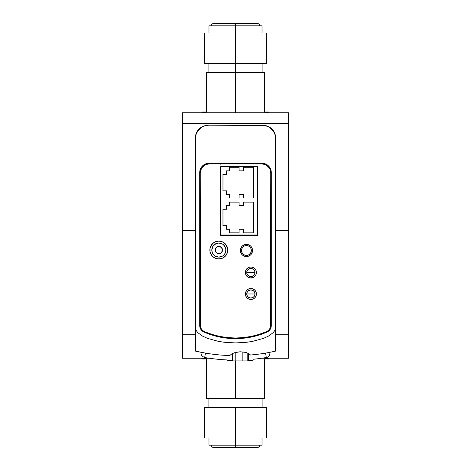 <?xml version="1.0" encoding="UTF-8"?>
<svg xmlns="http://www.w3.org/2000/svg" width="471" height="471" viewBox="0 0 471 471"><rect width="100%" height="100%" fill="white"/><g stroke="black" fill="none" stroke-linecap="round" stroke-linejoin="round"><path stroke-width="0.71" d="M211.161 25.84C211.302 24.451 212.068 23.691 213.451 23.55L235.5 23.55L235.5 25.84L262.023 25.84L235.5 25.84L235.5 23.55L213.451 23.55L257.549 23.55C258.932 23.691 259.698 24.451 259.839 25.84M264.578 112.021L264.578 72.369L235.5 72.369L235.5 112.74L235.5 63.42L235.5 72.369L264.578 72.369L264.578 112.021L269.053 112.021L264.578 112.021M235.5 32.999L235.5 63.42L266.451 63.42L235.5 63.42L235.5 25.84L235.5 32.999L266.451 32.999L235.5 32.999M235.5 23.55L257.549 23.55L235.5 23.55M208.977 32.999L208.977 25.84L262.023 25.84L262.023 32.999M235.5 25.84L208.977 25.84L235.5 25.84M204.549 63.42L235.5 63.42L204.549 63.42L204.549 32.999M206.422 112.021L201.947 112.021L206.422 112.021L206.422 72.369L235.5 72.369L206.422 72.369L206.422 112.021M288.47 112.74L288.47 230.56L275.588 230.56L288.47 230.56L288.47 123.479L182.53 123.479L182.53 112.74L288.47 112.74L288.47 123.479L182.53 123.479L182.53 230.56L195.412 230.56L182.53 230.56L182.53 112.74L288.47 112.74M259.839 445.16C259.698 446.549 258.932 447.309 257.549 447.45L213.451 447.45L235.5 447.45L235.5 445.16L262.023 445.16L235.5 445.16L235.5 438.001L235.5 445.16L208.977 445.16L235.5 445.16L235.5 447.45L257.549 447.45L213.451 447.45C212.068 447.309 211.302 446.549 211.161 445.16M269.053 358.979L264.561 358.979L264.561 398.631L235.5 398.631L235.5 360.91L235.5 398.631L264.561 398.631L264.561 358.979L269.053 358.979L269.053 358.26M235.5 438.001L266.451 438.001L235.5 438.001L235.5 407.58L235.5 438.001L204.549 438.001L235.5 438.001M266.451 407.58L204.549 407.58L266.451 407.58L266.451 438.001M201.947 358.979L206.439 358.979L206.439 398.631L235.5 398.631L206.439 398.631L206.439 358.979L201.947 358.979L201.947 358.26M288.47 358.26L261.576 358.26L288.47 358.26L288.47 334.781L288.47 358.26M209.424 358.26L182.53 358.26L182.53 334.781L195.412 334.781L182.53 334.781L182.53 230.56L195.412 230.56L182.53 230.56L182.53 358.26L209.424 358.26M275.588 334.781L288.47 334.781L288.47 230.56L288.47 334.781L275.588 334.781M275.588 230.56L288.47 230.56L275.588 230.56M250.89 289.9C247.94 290.689 246.58 292.049 246.81 293.981L254.97 293.981C255.2 292.049 253.84 290.689 250.89 289.9A4.08 4.08 0 0 1 254.97 293.981A4.08 4.08 0 0 1 250.89 298.061C253.84 297.272 255.2 295.912 254.97 293.981L246.81 293.981C246.58 295.912 247.94 297.272 250.89 298.061A4.08 4.08 0 0 1 246.81 293.981A4.08 4.08 0 0 1 250.89 289.9L249.33 290.213L248.005 291.096L247.122 292.42L246.81 293.981L247.122 295.541L248.005 296.865L249.33 297.749L250.89 298.061L252.45 297.749L253.775 296.865L254.658 295.541L254.97 293.981L254.658 292.42L253.775 291.096L252.45 290.213L250.89 289.9M250.89 268.429C247.94 269.218 246.58 270.578 246.81 272.509L254.97 272.509C255.2 270.578 253.84 269.218 250.89 268.429A4.08 4.08 0 0 1 254.97 272.509A4.08 4.08 0 0 1 250.89 276.589C253.84 275.794 255.2 274.434 254.97 272.509L246.81 272.509C246.58 274.434 247.94 275.794 250.89 276.589A4.08 4.08 0 0 1 246.81 272.509A4.08 4.08 0 0 1 250.89 268.429L249.33 268.735L248.005 269.624L247.122 270.949L246.81 272.509L247.122 274.069L248.005 275.394L249.33 276.277L250.89 276.589L252.45 276.277L253.775 275.394L254.658 274.069L254.97 272.509L254.658 270.949L253.775 269.624L252.45 268.735L250.89 268.429M265.697 353.88L266.315 357.518A183.425 183.425 0 0 1 253.004 359.285A183.425 183.425 0 0 0 266.315 357.518L265.797 354.463M266.692 357.436L266.315 357.518C269.665 357.719 270.342 351.713 269.859 352.337L269.859 352.337C270.342 351.713 269.665 357.719 266.315 357.518C269.665 357.719 270.342 351.713 269.859 352.337L269.859 352.326C270.342 351.713 269.665 357.719 266.315 357.518L265.562 353.109A178.951 178.951 0 0 1 256.259 354.439L255.17 354.563M195.465 351.113L205.438 353.109L204.685 357.518A183.425 183.425 0 0 0 227.016 359.926A183.425 183.425 0 0 1 204.685 357.518L205.438 353.109A178.951 178.951 0 0 0 224.049 355.281L230.054 355.57A178.951 178.951 0 0 1 195.412 351.101L195.412 138.439A13.241 13.241 0 0 1 208.659 125.192L262.341 125.192L208.659 125.192A13.241 13.241 0 0 0 206.057 125.451L207.793 125.221M241.488 250.495A4.934 4.934 0 0 0 241.488 250.501A4.934 4.934 0 0 1 246.415 245.568A4.934 4.934 0 0 1 251.349 250.501A4.934 4.934 0 0 0 251.349 250.495M251.255 249.548A4.934 4.934 0 0 0 251.255 249.53L250.972 252.391L251.349 250.501L250.972 248.611L251.255 249.542M250.978 248.623A4.934 4.934 0 0 0 250.972 248.606L250.519 247.764A4.934 4.934 0 0 0 250.519 247.764L250.972 248.611M249.913 247.022A4.934 4.934 0 0 0 249.901 247.01L249.159 246.404A4.934 4.934 0 0 0 249.153 246.398L248.305 245.944A4.934 4.934 0 0 0 248.299 245.944L247.381 245.662A4.934 4.934 0 0 0 247.375 245.662M248.305 245.944L246.415 245.568A4.934 4.934 0 0 0 246.41 245.568L245.456 245.662A4.934 4.934 0 0 0 245.45 245.668L244.531 245.944A4.934 4.934 0 0 0 244.526 245.95L245.456 245.662M243.684 246.398A4.934 4.934 0 0 0 243.672 246.404L244.531 245.944M242.936 247.01A4.934 4.934 0 0 0 242.924 247.022L242.318 247.764A4.934 4.934 0 0 0 242.312 247.77M241.858 248.611L242.318 247.764L241.582 249.542L241.582 251.461L241.582 249.542A4.934 4.934 0 0 0 241.582 249.548L241.858 248.611A4.934 4.934 0 0 0 241.858 248.623M215.53 243.848L218.85 243.018A7.047 7.047 0 0 1 225.897 250.06A7.047 7.047 0 0 1 218.85 257.107L222.765 255.918L221.547 256.571M218.85 253.728A3.662 3.662 0 0 1 215.188 250.06A3.662 3.662 0 0 1 218.85 246.398A3.662 3.662 0 0 1 222.518 250.06A3.662 3.662 0 0 1 218.85 253.728L216.26 252.65L215.188 250.06L216.26 247.469L218.85 246.398L221.441 247.469L222.518 250.06L221.441 252.65L218.85 253.728M226.427 355.422L225.438 355.37A178.951 178.951 0 0 0 226.427 355.422L227.016 355.446L227.016 360.692L232.515 360.692L227.016 360.692L227.016 355.446L226.504 355.422M245.379 293.986A5.511 5.511 0 0 0 251.967 299.385A5.511 5.511 0 0 0 256.401 293.981A5.511 5.511 0 0 1 250.89 299.491A5.511 5.511 0 0 1 245.379 293.981L245.797 291.873L246.992 290.083L248.782 288.888L250.89 288.47L252.998 288.888L254.787 290.083L255.983 291.873L256.401 293.981L255.983 296.088L254.787 297.878L252.998 299.073L250.89 299.491L248.782 299.073L246.992 297.878L245.797 296.088L245.379 293.981A5.511 5.511 0 0 1 250.89 288.47A5.511 5.511 0 0 1 256.401 293.981A5.511 5.511 0 0 0 253.004 288.888M255.983 274.617L254.787 276.406L252.998 277.602L249.813 277.914L246.992 276.406L245.797 274.617L245.379 272.509A5.511 5.511 0 0 0 250.884 278.02A5.511 5.511 0 0 0 256.401 272.509A5.511 5.511 0 0 1 250.89 278.02A5.511 5.511 0 0 1 245.379 272.509L245.797 270.395L247.828 267.922L249.813 267.104L251.967 267.104L253.951 267.922L255.983 270.395L256.401 272.509L255.912 274.781M252.421 251.644A6.082 6.082 0 0 0 252.538 250.466A6.082 6.082 0 0 1 246.451 256.542A6.082 6.082 0 0 1 240.369 250.46A6.082 6.082 0 0 0 244.119 256.083L242.147 254.764L240.487 251.649L240.828 248.135L242.147 246.156L245.267 244.49L247.64 244.49L250.755 246.156L252.091 248.182M248.782 256.083A6.082 6.082 0 0 0 252.421 251.655L250.755 254.764L248.782 256.083L246.451 256.542L244.125 256.083M212.645 256.507L214.67 257.955L217.755 258.915L221.494 258.573L223.754 257.496M211.397 255.017L212.392 256.253M209.872 250.03L210.037 251.714L210.048 248.288L210.555 246.604L212.498 243.701L215.4 241.764L218.821 241.081L222.247 241.764L225.15 243.701L227.087 246.604L227.77 250.03A8.949 8.949 0 0 1 218.821 258.979A8.949 8.949 0 0 1 209.872 250.03A8.949 8.949 0 0 1 218.821 241.081A8.949 8.949 0 0 1 227.77 250.03L227.087 253.457L225.15 256.359L222.247 258.296L218.821 258.979L215.4 258.296L212.498 256.359L210.555 253.457L210.048 251.779L210.031 248.358M210.06 251.832L211.373 254.988M226.38 254.823L227.587 251.82M227.611 251.714L227.611 248.358M223.825 257.449L226.186 255.117M245.944 296.418L245.797 296.088M220.711 166.563L257.225 166.351L257.884 166.793L257.731 235.435L221.217 235.641L220.558 235.2L220.505 167.07L220.946 166.41M269.595 329.058A7.012 7.012 0 0 0 270.754 325.196L270.754 173.01L270.054 169.501L269.212 167.917L266.68 165.392L265.096 164.544L261.593 163.849L209.407 163.849L205.904 164.544L204.32 165.392L201.788 167.917L200.422 171.22L200.246 173.01L200.54 327.21L201.405 329.058L202.765 330.577L204.502 331.643L211.968 334.404L219.674 336.4L227.546 337.601L235.5 338.001L243.454 337.601L251.326 336.4L259.032 334.404L266.498 331.643L268.235 330.577L269.595 329.058L270.46 327.21L270.754 173.01L270.754 325.196A7.012 7.012 0 0 1 266.498 331.643A78.739 78.739 0 0 1 204.502 331.643A7.012 7.012 0 0 1 200.246 325.196L200.246 173.01L200.246 325.196M249.813 288.576L250.89 288.47A5.511 5.511 0 0 0 245.797 291.873M251.967 267.104L252.998 267.416M252.073 248.135L252.421 251.649M213.816 242.618L212.545 243.654L210.06 248.211M216.931 241.287L214.576 242.153M218.891 241.081L217.137 241.246M222.247 241.764L220.693 241.282M220.475 241.234L218.85 241.081M227.587 248.229L225.15 243.701L223.825 242.612M223.754 242.565L222.277 241.776M220.505 167.07A0.718 0.718 0 0 1 221.217 166.351A0.718 0.718 0 0 0 220.505 167.07L220.505 234.929A0.718 0.718 0 0 0 221.217 235.641A0.718 0.718 0 0 1 220.505 234.929M221.217 166.351L257.225 166.351A0.718 0.718 0 0 1 257.943 167.07A0.718 0.718 0 0 0 257.225 166.351M257.943 167.07L257.943 234.929A0.718 0.718 0 0 1 257.225 235.641A0.718 0.718 0 0 0 257.943 234.929M257.225 235.641L221.217 235.641M245.267 244.49A6.082 6.082 0 0 0 240.369 250.46A6.082 6.082 0 0 1 246.451 244.378A6.082 6.082 0 0 1 252.538 250.46A6.082 6.082 0 0 0 247.64 244.49M245.797 270.401A5.511 5.511 0 0 0 245.379 272.503A5.511 5.511 0 0 1 250.89 266.998A5.511 5.511 0 0 1 256.401 272.509A5.511 5.511 0 0 0 255.476 269.453M255.47 269.441A5.511 5.511 0 0 0 245.797 270.395M252.998 288.888A5.511 5.511 0 0 0 250.896 288.47M211.938 334.392A78.739 78.739 0 0 0 227.593 337.607M243.407 337.607A78.739 78.739 0 0 0 259.062 334.392M263.377 164.026A9.161 9.161 0 0 0 261.593 163.849A9.161 9.161 0 0 1 270.754 173.01A9.161 9.161 0 0 0 266.674 165.386M257.937 164.161L256.618 163.278A1.431 1.431 0 0 1 257.761 163.849L256.618 163.278L257.761 163.849L261.593 163.849L209.407 163.849L220.752 163.849L221.9 163.278L220.575 164.161M204.326 165.386A9.161 9.161 0 0 0 200.246 173.01A9.161 9.161 0 0 1 209.407 163.849A9.161 9.161 0 0 0 207.623 164.026M270.578 171.22L270.754 173.01M211.968 334.404L206.957 332.65M200.246 173.01L200.734 170.066M209.018 163.278L205.456 163.985L202.436 165.998L200.416 169.018L199.71 172.58A9.308 9.308 0 0 1 209.018 163.278L261.982 163.278A9.308 9.308 0 0 1 271.29 172.58L271.29 325.514A7.159 7.159 0 0 1 266.998 332.073A7.159 7.159 0 0 0 271.29 325.52L271.113 170.767A9.308 9.308 0 0 0 262 163.278L209.018 163.278A9.308 9.308 0 0 0 199.71 172.574M211.62 334.94A78.739 78.739 0 0 0 266.998 332.073L269.1 330.666M216.154 256.571L214.941 255.918L218.85 257.107A7.047 7.047 0 0 1 211.809 250.06A7.047 7.047 0 0 1 218.85 243.018L222.765 244.202L218.85 243.018L216.154 243.554L212.992 246.145L213.869 245.079M223.837 245.079L225.362 247.363L225.897 250.06L224.708 253.975L225.762 251.437L225.762 248.688L224.708 246.145L222.765 244.202M223.837 255.041L224.708 253.975M214.941 255.918L213.869 255.041L214.941 255.918M212.992 253.975L213.869 255.041M211.944 251.437L211.944 248.688L212.992 246.145L211.809 250.06L212.344 252.756M242.318 247.764L242.93 247.016M249.907 253.987A4.934 4.934 0 0 1 242.93 253.987L242.318 253.239L243.678 254.605L245.456 255.341L247.381 255.341L249.159 254.605L250.972 252.391A4.934 4.934 0 0 0 250.978 252.385M195.412 137.679A12.169 12.169 0 0 1 203.861 126.093L200.823 127.559L197.467 130.92L195.648 135.307L195.412 137.679L195.412 327.298L195.412 137.679M267.139 126.093A12.169 12.169 0 0 1 275.588 137.679L275.588 327.298L275.588 137.679L275.352 135.307L273.533 130.92L270.177 127.559L267.139 126.093M244.378 360.98L243.66 360.98L244.378 360.98M235.571 360.91L236.43 360.91L235.571 360.91M247.793 360.692L253.004 360.692L253.004 354.793L253.004 360.692L247.793 360.692M248.347 353.344L248.347 360.692L248.347 353.344M226.551 174.441L226.551 170.861L229.418 170.861L229.418 167.282L239.08 167.282L239.08 170.861L243.372 170.861L243.372 167.282L253.398 167.282L253.398 198.026L243.372 198.026L243.372 194.446L239.08 194.446L239.08 198.026L229.418 198.026L229.418 194.446L226.551 194.446L226.551 190.867L222.971 190.867L222.971 174.441L226.551 174.441L222.971 174.441L222.971 190.867L226.551 190.867L226.551 194.446L229.418 194.446L229.418 198.026L239.08 198.026L239.08 194.446L243.372 194.446L243.372 198.026L253.398 198.026L253.398 167.282L243.372 167.282L243.372 170.861L239.08 170.861L239.08 167.282L229.418 167.282L229.418 170.861L226.551 170.861L226.551 174.441M226.551 209.271L226.551 205.692L229.418 205.692L229.418 202.112L239.08 202.112L239.08 205.692L243.372 205.692L243.372 202.112L253.398 202.112L253.398 232.851L243.372 232.851L243.372 229.271L239.08 229.271L239.08 232.851L229.418 232.851L229.418 229.271L226.551 229.271L226.551 225.691L222.971 225.691L222.971 209.271L226.551 209.271L222.971 209.271L222.971 225.691L226.551 225.691L226.551 229.271L229.418 229.271L229.418 232.851L239.08 232.851L239.08 229.271L243.372 229.271L243.372 232.851L253.398 232.851L253.398 202.112L243.372 202.112L243.372 205.692L239.08 205.692L239.08 202.112L229.418 202.112L229.418 205.692L226.551 205.692L226.551 209.271M257.69 235L257.69 166.522L257.69 235L220.828 235L220.828 166.469L220.828 235L257.69 235M220.887 253.11L221.441 252.65M221.9 252.097L222.518 250.06L221.9 248.029M221.441 247.469L220.887 247.016M241.582 251.455A4.934 4.934 0 0 0 241.582 251.467L242.318 253.239A4.934 4.934 0 0 1 242.312 253.239M241.488 250.501A4.934 4.934 0 0 0 246.415 255.435A4.934 4.934 0 0 0 251.349 250.501M201.158 127.347L202.318 126.711M268.682 126.711L270.177 127.559M217.943 241.128L217.196 241.234M216.201 241.476L215.447 241.747M213.098 243.154L212.521 243.678M211.844 244.431L211.397 245.038M210.178 247.717L210.048 248.276M210.154 252.262L210.455 253.204M210.778 253.951L211.279 254.84M211.685 255.429L212.321 256.177M212.845 256.689L213.593 257.29M214.217 257.702L215.059 258.149M215.753 258.438L216.165 258.573M216.177 258.579L216.66 258.714M217.39 258.862L218.238 258.962M219.262 258.968L220.069 258.891M221.07 258.691L221.847 258.449M222.789 258.055L223.495 257.661M224.343 257.072L224.944 256.554M225.674 255.788L226.145 255.176M226.722 254.234L227.034 253.581M227.44 252.432L227.57 251.914M227.77 250.024L227.758 249.53M221.352 163.384L220.752 163.849A1.431 1.431 0 0 1 221.9 163.278L221.199 163.455M230.095 355.269L231.773 353.898L234.481 352.761L240.086 351.755L245.762 352.414L248.511 353.421L250.207 354.74L248.511 353.421L245.762 352.414L240.086 351.755L234.481 352.761L231.773 353.898L230.095 355.269M271.29 172.574A9.308 9.308 0 0 0 271.113 170.773L270.584 169.018L268.564 165.998L265.544 163.985L261.982 163.278M199.71 325.514L199.71 172.58L199.71 325.514A7.159 7.159 0 0 0 204.002 332.073A7.159 7.159 0 0 1 199.71 325.514L200.01 327.557L200.881 329.435L202.247 330.983L204.002 332.073A78.739 78.739 0 0 0 211.544 334.916M266.998 332.073A78.739 78.739 0 0 1 204.002 332.073L211.585 334.928L219.415 336.989L227.416 338.231L235.5 338.649L243.584 338.231L251.585 336.989L259.415 334.928L266.998 332.073M272.579 130.037L274.575 133.37L275.329 135.854A13.241 13.241 0 0 0 275.329 135.842L275.588 327.622L274.87 330.395L273.156 332.691L268.535 336.064L263.371 338.419L252.397 341.41L246.804 342.264L235.518 342.929L224.172 342.258L218.579 341.404L207.611 338.413L202.418 336.041L197.826 332.673L196.124 330.377L195.412 327.622L195.671 135.854A13.241 13.241 0 0 0 195.412 138.439L195.412 327.48M273.357 131.079A13.241 13.241 0 0 0 269.7 127.429L273.351 131.079M201.3 127.429A13.241 13.241 0 0 0 197.643 131.079L201.3 127.429L203.59 126.204L208.659 125.192L264.926 125.451A13.241 13.241 0 0 0 262.341 125.192A13.241 13.241 0 0 1 275.588 138.439L275.588 351.101L275.588 327.622L274.87 330.395L273.156 332.691L268.535 336.064L263.371 338.419L252.397 341.41L246.804 342.264L235.518 342.929L224.172 342.258L218.579 341.404L207.611 338.413L202.418 336.041L197.826 332.673L196.124 330.377L195.412 327.622L195.412 351.101A178.951 178.951 0 0 0 230.054 355.57M195.671 135.854L196.425 133.37L199.292 129.072M264.926 125.451L269.7 127.429M268.753 330.983L270.118 329.435L270.99 327.557L271.29 325.514M199.887 170.767L199.71 172.58M251.22 354.957L256.259 354.439L251.22 354.957M195.412 351.101A178.951 178.951 0 0 0 201.141 352.32L204.597 352.962M203.819 352.826L201.929 352.473M202.459 352.573L202.777 352.632L202.459 352.573M269.777 352.337L268.499 352.579M268.605 352.561L269.5 352.39M269.836 352.326L275.588 351.101A178.951 178.951 0 0 1 250.207 355.046A178.951 178.951 0 0 0 275.588 351.101M265.874 354.916L266.038 355.899M253.639 354.728L253.339 354.757M255.029 354.581L254.57 354.634M269.035 352.479L269.359 352.42M275.588 327.48L275.588 138.439M225.438 355.37L227.051 355.452M269.536 352.385L269.859 352.337C270.342 351.713 269.665 357.719 266.315 357.518M267.181 352.826L266.403 352.962M232.515 360.91L247.793 360.91L247.793 353.103L247.793 360.91L242.853 360.91L242.853 351.861L242.853 360.91L235.212 360.91L235.212 352.538L235.212 360.91L232.515 360.91L232.515 353.533L232.515 360.91M269.053 112.021L269.053 112.74M262.918 63.42L262.918 72.369M266.451 32.999L266.451 63.42M208.082 63.42L208.082 72.369M201.947 112.74L201.947 112.021M262.023 445.16L262.023 438.001M262.918 407.58L262.918 398.631M204.549 438.001L204.549 407.58M208.082 407.58L208.082 398.631M208.977 445.16L208.977 438.001M204.685 357.518C201.888 356.394 200.705 354.669 201.135 352.343C200.705 354.669 201.888 356.394 204.685 357.518C201.888 356.394 200.705 354.669 201.135 352.343C200.705 354.669 201.888 356.394 204.685 357.518C201.888 356.394 200.705 354.669 201.135 352.343C200.705 354.669 201.888 356.394 204.685 357.518C201.888 356.394 200.705 354.669 201.135 352.343C200.705 354.669 201.888 356.394 204.685 357.518M267.922 356.9L268.488 356.47M268.847 356.111L269.848 354.139M269.883 353.968L269.901 352.567M269.206 355.652L269.948 353.356"/></g></svg>
